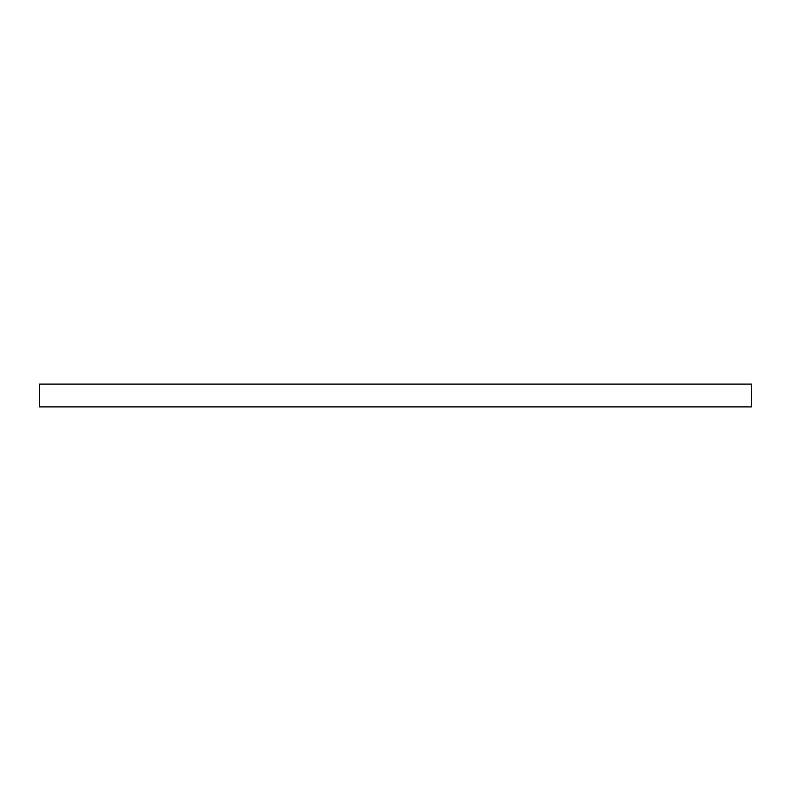 <?xml version="1.0" encoding="UTF-8"?>
<svg xmlns="http://www.w3.org/2000/svg" width="791" height="791" viewBox="0 0 791 791"><rect width="100%" height="100%" fill="white"/><g stroke="black" fill="none" stroke-linecap="round" stroke-linejoin="round"><path stroke-width="1.19" d="M39.55 384.11L751.45 384.11L751.45 406.89L39.55 406.89L39.55 384.11"/></g></svg>
